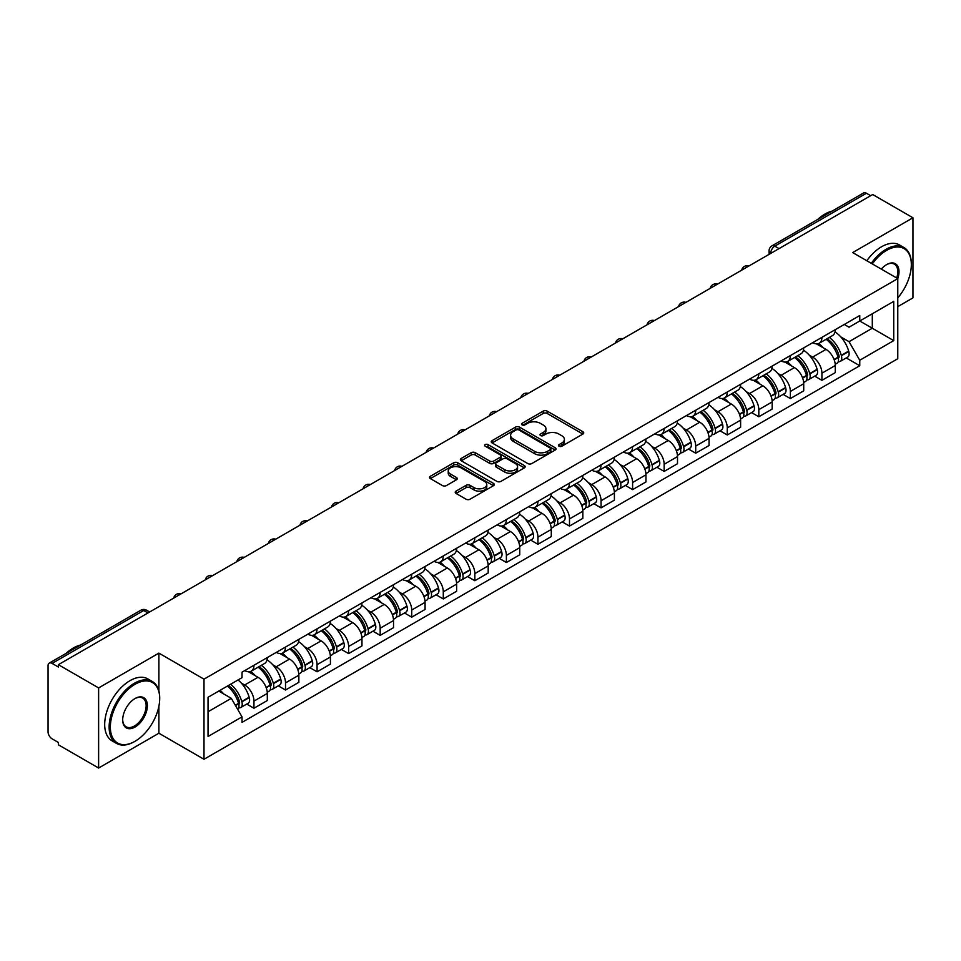 <?xml version="1.0" encoding="UTF-8"?>
<svg xmlns="http://www.w3.org/2000/svg" width="961" height="961" viewBox="0 0 961 961"><rect width="100%" height="100%" fill="white"/><g stroke="black" fill="none" stroke-linecap="round" stroke-linejoin="round"><path stroke-width="1.44" d="M559.038 446.228A1.97 1.129 0 0 0 561.813 446.228L582.907 434.048A2.811 1.622 0 0 0 583.735 432.894A2.811 1.622 0 0 0 582.907 431.753L547.169 411.116A2.811 1.622 0 0 0 543.205 411.116L522.111 423.296A1.97 1.129 0 0 0 521.535 424.101A1.97 1.129 0 0 0 522.111 424.906A1.97 1.129 0 0 0 524.886 424.906L527.613 423.333A8.985 5.189 0 0 1 540.322 423.333L543.301 425.05A8.985 5.189 0 0 1 545.932 428.714A8.985 5.189 0 0 1 543.301 432.39L540.575 433.964A1.97 1.129 0 0 0 539.998 434.768A1.97 1.129 0 0 0 540.575 435.561A1.97 1.129 0 0 0 543.349 435.561L546.088 433.988A8.985 5.189 0 0 1 558.785 433.988L561.765 435.705A8.985 5.189 0 0 1 564.395 439.381A8.985 5.189 0 0 1 561.765 443.045L559.038 444.619A1.97 1.129 0 0 0 558.461 445.423A1.97 1.129 0 0 0 559.038 446.228L559.038 444.619M456.043 491.131A2.811 1.622 0 0 0 455.226 492.272A2.811 1.622 0 0 0 456.043 493.425L466.073 499.215A2.811 1.622 0 0 0 470.037 499.215L493.474 485.689A2.811 1.622 0 0 0 494.29 484.536A2.811 1.622 0 0 0 493.474 483.395L457.736 462.758A2.811 1.622 0 0 0 453.76 462.758L430.336 476.284A2.811 1.622 0 0 0 429.507 477.437A2.811 1.622 0 0 0 430.336 478.578L442.444 485.569A2.811 1.622 0 0 0 446.421 485.569L456.439 479.779A2.811 1.622 0 0 0 457.268 478.638A2.811 1.622 0 0 0 456.439 477.485L450.433 474.025A7.508 4.337 0 0 1 448.234 470.95A7.508 4.337 0 0 1 452.871 466.95A7.508 4.337 0 0 1 461.052 467.887L484.584 481.473A7.508 4.337 0 0 1 486.783 484.536A7.508 4.337 0 0 1 482.146 488.548A7.508 4.337 0 0 1 473.965 487.599L470.037 485.341A2.811 1.622 0 0 0 466.073 485.341L456.043 491.131L456.043 493.425M203.996 679.163L158.889 653.12L98.623 687.92L58.369 664.688L872.696 194.53L912.95 217.775L852.671 252.575L897.778 278.618L203.996 679.163L203.996 759.274L897.778 358.729L897.778 278.618A17.454 10.078 -60 0 0 886.655 264.599L886.655 264.599A17.454 10.078 -60 0 0 881.297 269.104M527.817 463.562A2.811 1.622 0 0 0 531.793 463.562L555.218 450.036A2.811 1.622 0 0 0 556.035 448.895A2.811 1.622 0 0 0 555.218 447.742L519.481 427.116A2.811 1.622 0 0 0 515.504 427.116L492.08 440.643A2.811 1.622 0 0 0 491.251 441.784A2.811 1.622 0 0 0 492.08 442.925L527.817 463.562M486.014 446.649A1.97 1.129 0 0 1 488.008 446.925L488.008 444.595L524.346 465.568A2.811 1.622 0 0 1 525.162 466.71A2.811 1.622 0 0 1 524.346 467.863L500.909 481.389A2.811 1.622 0 0 1 496.945 481.389L461.208 460.751L461.208 458.457A2.811 1.622 0 0 0 460.379 459.61A2.811 1.622 0 0 0 461.208 460.751M461.208 458.457L471.238 452.667A2.811 1.622 0 0 1 475.202 452.667L489.702 461.04A2.811 1.622 0 0 0 493.666 461.04L500.321 457.196A2.811 1.622 0 0 0 501.137 456.055A2.811 1.622 0 0 0 500.321 454.913L485.233 446.192A1.97 1.129 0 0 1 484.656 445.399A1.97 1.129 0 0 1 485.87 444.342A1.97 1.129 0 0 1 488.008 444.595M98.623 687.92L98.623 768.031L58.369 744.799L58.369 742.457L52.098 738.841A5.718 3.303 -120 0 1 48.05 731.838L48.05 665.733A5.718 3.303 -120 0 1 49.239 663.114L140.859 610.211A5.718 3.303 60 0 1 143.718 610.499L52.098 663.402A5.718 3.303 -120 0 0 49.239 663.114M897.778 306.643L912.95 297.886L912.95 217.775M98.623 768.031L158.889 733.231L203.996 759.274M58.369 664.688L58.369 667.018L52.098 663.402M779.047 248.599L774.806 246.148A5.718 3.303 60 0 0 771.935 245.872L863.567 192.969A5.718 3.303 60 0 1 866.426 193.245L774.806 246.148A5.718 3.303 120 0 0 770.758 253.151L770.758 253.392M870.678 195.696L866.426 193.245M821.931 337.359A13.154 7.592 60 0 1 819.204 343.257L832.55 335.557A13.154 7.592 -120 0 0 835.277 329.647M809.258 355.15L812.622 357.096A13.154 7.592 60 0 1 821.931 373.204L835.277 365.492A13.154 7.592 -120 0 0 825.98 349.384L816.418 343.87M835.277 365.492L835.277 372.628L821.931 380.328L814.688 376.147M819.204 343.257A13.154 7.592 60 0 1 812.73 342.669M821.931 373.204L821.931 380.328M790.374 355.57A13.154 7.592 60 0 1 787.648 361.48L801.006 353.768A13.154 7.592 -120 0 0 803.72 347.87M783.131 394.37L790.374 398.551L803.72 390.839L803.72 383.715A13.154 7.592 -120 0 0 794.423 367.595L784.861 362.081M787.648 361.48A13.154 7.592 60 0 1 781.173 360.88M777.701 373.361L781.077 375.307A13.154 7.592 60 0 1 790.374 391.427L790.374 398.551M758.818 373.793A13.154 7.592 60 0 1 756.091 379.691L769.449 371.991A13.154 7.592 -120 0 0 772.176 366.081M751.586 412.581L758.818 416.762L772.176 409.062L772.176 401.938A13.154 7.592 -120 0 0 762.866 385.817L753.316 380.304M756.091 379.691A13.154 7.592 60 0 1 749.616 379.102M746.156 391.583L749.52 393.529A13.154 7.592 60 0 1 758.818 409.638L758.818 416.762M727.273 392.004A13.154 7.592 60 0 1 724.546 397.914L737.892 390.202A13.154 7.592 -120 0 0 740.619 384.304M720.029 430.804L727.273 434.985L740.619 427.273L740.619 420.149A13.154 7.592 -120 0 0 731.309 404.04L721.759 398.515M724.546 397.914A13.154 7.592 60 0 1 718.059 397.325M714.6 409.794L717.963 411.74A13.154 7.592 60 0 1 727.273 427.861L727.273 434.985M695.716 410.227A13.154 7.592 60 0 1 692.989 416.125L706.335 408.425A13.154 7.592 -120 0 0 709.062 402.515M688.472 449.015L695.716 453.196L709.062 445.496L709.062 438.372A13.154 7.592 -120 0 0 699.764 422.251L690.202 416.738M692.989 416.125A13.154 7.592 60 0 1 686.514 415.536M683.043 428.017L686.406 429.963A13.154 7.592 60 0 1 695.716 446.072L695.716 453.196M664.159 428.438A13.154 7.592 60 0 1 661.432 434.348L674.79 426.636A13.154 7.592 -120 0 0 677.505 420.738M656.916 467.238L664.159 471.419L677.505 463.707L677.505 456.583A13.154 7.592 -120 0 0 668.207 440.474L658.645 434.949M661.432 434.348A13.154 7.592 60 0 1 654.958 433.759M651.486 446.228L654.849 448.174A13.154 7.592 60 0 1 664.159 464.295L664.159 471.419M632.602 446.661A13.154 7.592 60 0 1 629.875 452.571L643.233 444.859A13.154 7.592 -120 0 0 645.96 438.949M625.371 485.449L632.602 489.63L645.96 481.929L645.96 474.806A13.154 7.592 -120 0 0 636.65 458.685L627.101 453.172M629.875 452.571A13.154 7.592 60 0 1 623.401 451.97M619.941 464.451L623.305 466.397A13.154 7.592 60 0 1 632.602 482.506L632.602 489.63M601.057 464.872A13.154 7.592 60 0 1 598.331 470.782L611.676 463.07A13.154 7.592 -120 0 0 614.403 457.172M593.814 503.672L601.057 507.852L614.403 500.14L614.403 493.017A13.154 7.592 -120 0 0 605.094 476.908L595.544 471.383M598.331 470.782A13.154 7.592 60 0 1 591.844 470.193M588.384 482.674L591.748 484.608A13.154 7.592 60 0 1 601.057 500.729L601.057 507.852M569.501 483.095A13.154 7.592 60 0 1 566.774 489.005L580.12 481.293A13.154 7.592 -120 0 0 582.846 475.383M562.257 521.895L569.501 526.063L582.846 518.363L582.846 511.24A13.154 7.592 -120 0 0 573.549 495.119L563.987 489.605M566.774 489.005A13.154 7.592 60 0 1 560.299 488.404M556.827 500.885L560.191 502.831A13.154 7.592 60 0 1 569.501 518.94L569.501 526.063M537.944 501.306A13.154 7.592 60 0 1 535.217 507.216L548.563 499.516A13.154 7.592 -120 0 0 551.29 493.606M530.7 540.106L537.944 544.286L551.29 536.574L551.29 529.451A13.154 7.592 -120 0 0 541.992 513.342L532.43 507.828M535.217 507.216A13.154 7.592 60 0 1 528.742 506.627M525.271 519.108L528.634 521.042A13.154 7.592 60 0 1 537.944 537.163L537.944 544.286M506.387 519.529A13.154 7.592 60 0 1 503.66 525.439L517.018 517.727A13.154 7.592 -120 0 0 519.745 511.817M499.155 558.329L506.387 562.509L519.745 554.797L519.745 547.674A13.154 7.592 -120 0 0 510.435 531.553L500.885 526.039M503.66 525.439A13.154 7.592 60 0 1 497.185 524.838M493.726 537.319L497.089 539.265A13.154 7.592 60 0 1 506.387 555.386L506.387 562.509M474.83 537.752A13.154 7.592 60 0 1 472.115 543.65L485.461 535.95A13.154 7.592 -120 0 0 488.188 530.04M467.599 576.54L474.842 580.72L488.188 573.008L488.188 565.885A13.154 7.592 -120 0 0 478.878 549.776L469.328 544.262M472.115 543.65A13.154 7.592 60 0 1 465.629 543.061M462.169 555.542L465.532 557.476A13.154 7.592 60 0 1 474.842 573.597L474.842 580.72M443.285 555.963A13.154 7.592 60 0 1 440.558 561.873L453.904 554.161A13.154 7.592 -120 0 0 456.631 548.25M436.042 594.763L443.285 598.943L456.631 591.231L456.631 584.108A13.154 7.592 -120 0 0 447.333 567.987L437.772 562.473M440.558 561.873A13.154 7.592 60 0 1 434.084 561.272M430.612 573.753L433.976 575.699A13.154 7.592 60 0 1 443.285 591.82L443.285 598.943M411.728 574.185A13.154 7.592 60 0 1 409.002 580.084L422.347 572.384A13.154 7.592 -120 0 0 425.074 566.473M404.485 612.974L411.728 617.154L425.074 609.454L425.074 602.331A13.154 7.592 -120 0 0 415.777 586.21L406.215 580.696M409.002 580.084A13.154 7.592 60 0 1 402.527 579.495M399.055 591.976L402.419 593.922A13.154 7.592 60 0 1 411.728 610.031L411.728 617.154M380.172 592.396A13.154 7.592 60 0 1 377.445 598.307L390.803 590.595A13.154 7.592 -120 0 0 393.529 584.696M372.94 631.197L380.172 635.377L393.529 627.665L393.529 620.542A13.154 7.592 -120 0 0 384.22 604.433L374.67 598.907M377.445 598.307A13.154 7.592 60 0 1 370.97 597.706M367.51 610.187L370.874 612.133A13.154 7.592 60 0 1 380.172 628.254L380.172 635.377M348.615 610.619A13.154 7.592 60 0 1 345.9 616.518L359.246 608.818A13.154 7.592 -120 0 0 361.973 602.907M341.383 649.408L348.627 653.588L361.973 645.888L361.973 638.765A13.154 7.592 -120 0 0 352.663 622.644L343.113 617.13M345.9 616.518A13.154 7.592 60 0 1 339.413 615.929M335.954 628.41L339.317 630.356A13.154 7.592 60 0 1 348.627 646.465L348.627 653.588M317.07 628.83A13.154 7.592 60 0 1 314.343 634.74L327.689 627.028A13.154 7.592 -120 0 0 330.416 621.13M309.826 667.631L317.07 671.811L330.416 664.099L330.416 656.976A13.154 7.592 -120 0 0 321.118 640.867L311.556 635.341M314.343 634.74A13.154 7.592 60 0 1 307.868 634.152M304.397 646.621L307.76 648.567A13.154 7.592 60 0 1 317.07 664.688L317.07 671.811M285.513 647.053A13.154 7.592 60 0 1 282.786 652.963L296.132 645.251A13.154 7.592 -120 0 0 298.859 639.341M278.27 685.842L285.513 690.022L298.859 682.322L298.859 675.199A13.154 7.592 -120 0 0 289.561 659.078L279.999 653.564M282.786 652.963A13.154 7.592 60 0 1 276.312 652.363M272.84 664.844L276.203 666.79A13.154 7.592 60 0 1 285.513 682.899L285.513 690.022M253.956 665.264A13.154 7.592 60 0 1 251.229 671.174L264.587 663.462A13.154 7.592 -120 0 0 267.314 657.564M246.725 704.065L253.956 708.245L267.314 700.533L267.314 693.41A13.154 7.592 -120 0 0 258.004 677.301L248.455 671.775M251.229 671.174A13.154 7.592 60 0 1 244.755 670.586M241.283 683.067L244.659 685.001A13.154 7.592 60 0 1 253.956 701.122L253.956 708.245M844.275 324.446L849.031 327.196L893.73 301.382L872.3 313.766L872.3 328.242L849.031 341.672L840.815 336.927M208.044 711.753L231.301 698.323L242.028 716.882L208.044 736.498L208.044 697.266L242.028 677.649L242.028 672.159L859.759 315.52L859.759 321.01L893.73 340.626L859.759 360.243L849.031 341.672M893.73 301.382L893.73 340.626M242.028 716.882L242.028 722.372L859.759 365.733L859.759 360.243M158.889 653.12L158.889 690.995M158.889 706.251L158.889 733.231M231.301 698.323L218.76 691.079M846.245 357.936L859.759 365.733M559.819 446.505L561.765 445.375A8.985 5.189 0 0 0 564.395 441.712L564.395 439.381M545.932 428.714L545.932 431.057A8.985 5.189 0 0 1 543.301 434.72L541.355 435.838M582.871 434.072L547.169 413.458A2.811 1.622 0 0 0 543.205 413.458L522.892 425.182M555.182 450.06L519.481 429.447A2.811 1.622 0 0 0 515.504 429.447L492.116 442.949M550.257 449.688A1.97 1.129 0 0 0 550.833 448.895A1.97 1.129 0 0 0 550.257 448.09L518.88 429.975A1.97 1.129 0 0 0 516.105 429.975L513.222 431.633A8.985 5.189 0 0 0 510.591 435.309A8.985 5.189 0 0 0 513.222 438.973L534.664 451.358A8.985 5.189 0 0 0 547.374 451.358L550.257 449.688L550.257 452.03A1.97 1.129 0 0 0 550.833 451.226L550.833 448.895M510.591 435.309L510.591 437.639A8.985 5.189 0 0 0 513.222 441.315L513.222 438.973M550.257 452.03L547.374 453.688A8.985 5.189 0 0 1 534.664 453.688L513.222 441.315M461.244 460.775L471.238 455.009L471.238 452.667M501.137 456.055L501.137 458.385A2.811 1.622 0 0 1 500.321 459.538L493.666 463.382A2.811 1.622 0 0 1 489.702 463.382L475.202 455.009A2.811 1.622 0 0 0 471.238 455.009M488.008 446.925L524.31 467.887M504.741 469.725A7.508 4.337 0 0 0 512.922 470.662A7.508 4.337 0 0 0 517.559 466.662A7.508 4.337 0 0 0 515.36 463.586L507.072 458.805A2.811 1.622 0 0 0 503.096 458.805L496.453 462.649A2.811 1.622 0 0 0 495.624 463.791A2.811 1.622 0 0 0 496.453 464.944L504.741 469.725L504.741 472.055A7.508 4.337 0 0 0 512.922 473.004A7.508 4.337 0 0 0 517.559 468.992L517.559 466.662M495.624 463.791L495.624 466.133A2.811 1.622 0 0 0 496.453 467.274L496.453 464.944M504.741 472.055L496.453 467.274M486.783 484.536L486.783 486.879A7.508 4.337 0 0 1 482.146 490.879A7.508 4.337 0 0 1 473.965 489.942L470.037 487.671A2.811 1.622 0 0 0 466.073 487.671L456.079 493.449M448.234 470.95L448.234 473.292A7.508 4.337 0 0 0 450.433 476.356L450.433 474.025M456.439 477.485L456.439 479.779L450.433 476.356M493.437 485.701L457.736 465.1A2.811 1.622 0 0 0 453.76 465.1L430.372 478.602L430.336 476.284M826.892 338.825A18.019 10.403 60 0 1 826.989 338.873A18.019 10.403 60 0 1 838.845 355.041L838.953 355.414A3.508 2.018 60 0 1 838.4 358.165A3.508 2.018 60 0 1 838.316 358.213M826.112 339.281A21.743 12.553 60 0 1 838.052 357.216L838.16 357.588A7.22 4.168 60 0 1 837.019 363.258L835.229 364.291M838.256 361.66A7.22 4.168 -120 0 0 840.25 361.384A7.22 4.168 -120 0 0 841.392 355.714L841.295 355.342A21.743 12.553 -120 0 0 829.343 337.407M835.001 331.953A21.743 12.553 60 0 1 848.671 351.077L848.779 351.45A7.22 4.168 60 0 1 847.638 357.132L840.25 361.384M818.688 343.509A21.743 12.553 60 0 1 823.229 347.798M833.8 347.834L836.575 349.432M795.336 357.036A18.019 10.403 60 0 1 795.432 357.096A18.019 10.403 60 0 1 807.288 373.264L807.396 373.637A3.508 2.018 60 0 1 806.844 376.388A3.508 2.018 60 0 1 806.76 376.424M794.555 357.492A21.743 12.553 60 0 1 806.495 375.427L806.603 375.799A7.22 4.168 60 0 1 805.462 381.481L803.672 382.514M806.699 379.883A7.22 4.168 -120 0 0 808.706 379.607A7.22 4.168 -120 0 0 809.847 373.937L809.739 373.565A21.743 12.553 -120 0 0 797.786 355.63M803.456 350.176A21.743 12.553 60 0 1 817.114 369.3L817.222 369.673A7.22 4.168 60 0 1 816.081 375.343L808.706 379.607M787.143 361.732A21.743 12.553 60 0 1 791.684 366.021M802.243 366.045L805.018 367.643M763.791 375.258A18.019 10.403 60 0 1 763.875 375.307A18.019 10.403 60 0 1 775.731 391.475L775.839 391.848A3.508 2.018 60 0 1 775.287 394.599A3.508 2.018 60 0 1 775.215 394.647M762.998 375.715A21.743 12.553 60 0 1 774.95 393.65L775.059 394.022A7.22 4.168 60 0 1 773.917 399.692L772.115 400.725M775.143 398.094A7.22 4.168 -120 0 0 777.149 397.83A7.22 4.168 -120 0 0 778.29 392.148L778.182 391.776A21.743 12.553 -120 0 0 766.241 373.841M771.899 368.387A21.743 12.553 60 0 1 785.569 387.511L785.678 387.896A7.22 4.168 60 0 1 784.536 393.566L777.149 397.83M755.586 379.943A21.743 12.553 60 0 1 760.127 384.232M770.698 384.268L773.461 385.866M732.234 393.469A18.019 10.403 60 0 1 732.33 393.529A18.019 10.403 60 0 1 744.186 409.698L744.282 410.071A3.508 2.018 60 0 1 743.73 412.822A3.508 2.018 60 0 1 743.658 412.858M731.441 393.926A21.743 12.553 60 0 1 743.394 411.861L743.502 412.233A7.22 4.168 60 0 1 742.36 417.915L740.559 418.948M743.598 416.317A7.22 4.168 -120 0 0 745.592 416.041A7.22 4.168 -120 0 0 746.733 410.371L746.625 409.999A21.743 12.553 -120 0 0 734.684 392.064M740.342 386.61A21.743 12.553 60 0 1 754.013 405.734L754.121 406.107A7.22 4.168 60 0 1 752.98 411.776L745.592 416.041M724.029 398.166A21.743 12.553 60 0 1 728.57 402.455M739.141 402.479L741.916 404.076M700.677 411.692A18.019 10.403 60 0 1 700.773 411.74A18.019 10.403 60 0 1 712.63 427.909L712.738 428.282A3.508 2.018 60 0 1 712.185 431.045A3.508 2.018 60 0 1 712.101 431.081M699.896 412.149A21.743 12.553 60 0 1 711.837 430.084L711.945 430.456A7.22 4.168 60 0 1 710.804 436.126L709.014 437.159M712.041 434.528A7.22 4.168 -120 0 0 714.035 434.264A7.22 4.168 -120 0 0 715.176 428.582L715.08 428.21A21.743 12.553 -120 0 0 703.128 410.275M708.786 404.821A21.743 12.553 60 0 1 722.456 423.957L722.564 424.33A7.22 4.168 60 0 1 721.423 429.999L714.035 434.264M692.473 416.389A21.743 12.553 60 0 1 697.013 420.666M707.584 420.702L710.359 422.299M669.12 429.903A18.019 10.403 60 0 1 669.216 429.963A18.019 10.403 60 0 1 681.073 446.132L681.181 446.505A3.508 2.018 60 0 1 680.628 449.255A3.508 2.018 60 0 1 680.544 449.304M668.339 430.36A21.743 12.553 60 0 1 680.28 448.294L680.388 448.679A7.22 4.168 60 0 1 679.247 454.349L677.457 455.382M680.484 452.751A7.22 4.168 -120 0 0 682.49 452.475A7.22 4.168 -120 0 0 683.631 446.805L683.523 446.433A21.743 12.553 -120 0 0 671.571 428.498M677.241 423.044A21.743 12.553 60 0 1 690.899 442.168L691.007 442.54A7.22 4.168 60 0 1 689.866 448.21L682.49 452.475M660.928 434.6A21.743 12.553 60 0 1 665.468 438.889M676.027 438.913L678.802 440.522M897.778 297.862A34.896 20.145 120 0 0 911.328 264.599A34.896 20.145 120 0 0 886.655 250.353A34.896 20.145 120 0 0 872.324 263.915M871.291 263.314A35.761 20.649 -60 0 1 886.054 249.307A35.761 20.649 -60 0 1 903.929 247.53A35.761 20.649 -60 0 1 911.328 263.903A35.761 20.649 -60 0 1 911.328 264.251M896.709 277.993A16.589 9.574 120 0 0 894.343 264.131A16.589 9.574 120 0 0 886.342 264.78M817.739 219.42A35.761 20.649 -60 0 1 824.958 214.039A35.761 20.649 -60 0 1 832.19 211.084M866.834 260.743A35.761 20.649 -60 0 1 881.597 246.737A35.761 20.649 -60 0 1 899.472 244.959L903.929 247.53M134.42 741.64L135.02 741.291A34.896 20.145 120 0 0 159.706 698.551A34.896 20.145 120 0 0 135.02 684.304A34.896 20.145 120 0 0 110.347 727.045A34.896 20.145 120 0 0 135.02 741.291L134.42 741.64A35.761 20.649 -60 0 1 116.545 743.418A35.761 20.649 -60 0 1 111.056 714.756A35.761 20.649 -60 0 1 134.42 683.247A35.761 20.649 -60 0 1 152.294 681.481A35.761 20.649 -60 0 1 159.706 697.854A35.761 20.649 -60 0 1 159.706 698.203M135.02 698.551L135.02 698.551A17.454 10.078 -60 0 1 147.369 705.674A17.454 10.078 -60 0 1 135.02 727.045A17.454 10.078 -60 0 1 122.684 719.921A17.454 10.078 -60 0 1 135.02 698.551L135.02 698.551M122.696 719.561A16.589 9.574 120 0 0 126.119 726.816A16.589 9.574 120 0 0 134.42 725.999A16.589 9.574 120 0 0 145.255 711.368A16.589 9.574 120 0 0 142.708 698.082A16.589 9.574 120 0 0 134.72 698.731M66.105 653.372A35.761 20.649 -60 0 1 73.336 647.99A35.761 20.649 -60 0 1 80.556 645.035M116.545 743.418L112.089 740.847A35.761 20.649 -60 0 1 106.611 712.197A35.761 20.649 -60 0 1 129.963 680.688A35.761 20.649 -60 0 1 147.85 678.91L152.294 681.481M637.575 448.126A18.019 10.403 60 0 1 637.66 448.174A18.019 10.403 60 0 1 649.516 464.343L649.624 464.728A3.508 2.018 60 0 1 649.071 467.478A3.508 2.018 60 0 1 648.999 467.514M636.783 448.583A21.743 12.553 60 0 1 648.735 466.517L648.831 466.89A7.22 4.168 60 0 1 647.702 472.56L645.9 473.605M648.927 470.962A7.22 4.168 -120 0 0 650.933 470.698A7.22 4.168 -120 0 0 652.075 465.028L651.966 464.643A21.743 12.553 -120 0 0 640.014 446.709M645.684 441.267A21.743 12.553 60 0 1 659.354 460.391L659.45 460.763A7.22 4.168 60 0 1 658.321 466.433L650.933 470.698M629.371 452.823A21.743 12.553 60 0 1 633.912 457.1M644.483 457.136L647.246 458.733M606.019 466.337A18.019 10.403 60 0 1 606.115 466.397A18.019 10.403 60 0 1 617.971 482.566L618.067 482.939A3.508 2.018 60 0 1 617.515 485.689A3.508 2.018 60 0 1 617.442 485.737M605.226 466.794A21.743 12.553 60 0 1 617.178 484.74L617.286 485.113A7.22 4.168 60 0 1 616.145 490.783L614.343 491.816M617.382 489.185A7.22 4.168 -120 0 0 619.377 488.909A7.22 4.168 -120 0 0 620.518 483.239L620.41 482.866A21.743 12.553 -120 0 0 608.469 464.932M614.127 459.478A21.743 12.553 60 0 1 627.797 478.602L627.905 478.974A7.22 4.168 60 0 1 626.764 484.644L619.377 488.909M597.814 471.034A21.743 12.553 60 0 1 602.355 475.323M612.926 475.347L615.701 476.956M574.462 484.56A18.019 10.403 60 0 1 574.558 484.608A18.019 10.403 60 0 1 586.414 500.789L586.522 501.161A3.508 2.018 60 0 1 585.97 503.912A3.508 2.018 60 0 1 585.886 503.948M573.681 485.017A21.743 12.553 60 0 1 585.621 502.951L585.73 503.324A7.22 4.168 60 0 1 584.588 508.994L582.786 510.039M585.826 507.396A7.22 4.168 -120 0 0 587.82 507.132A7.22 4.168 -120 0 0 588.961 501.462L588.865 501.089A21.743 12.553 -120 0 0 576.912 483.143M582.57 477.701A21.743 12.553 60 0 1 596.24 496.825L596.349 497.197A7.22 4.168 60 0 1 595.207 502.867L587.82 507.132M566.257 489.257A21.743 12.553 60 0 1 570.798 493.534M581.369 493.57L584.144 495.167M542.905 502.783A18.019 10.403 60 0 1 543.001 502.831A18.019 10.403 60 0 1 554.857 519L554.965 519.372A3.508 2.018 60 0 1 554.413 522.123A3.508 2.018 60 0 1 554.329 522.171M542.124 503.228A21.743 12.553 60 0 1 554.065 521.174L554.173 521.547A7.22 4.168 60 0 1 553.031 527.217L551.242 528.25M554.269 525.619A7.22 4.168 -120 0 0 556.275 525.343A7.22 4.168 -120 0 0 557.416 519.673L557.308 519.3A21.743 12.553 -120 0 0 545.355 501.366M551.025 495.912A21.743 12.553 60 0 1 564.684 515.036L564.792 515.408A7.22 4.168 60 0 1 563.651 521.078L556.275 525.343M534.712 507.468A21.743 12.553 60 0 1 539.241 511.757M549.812 511.781L552.587 513.39M511.36 520.994A18.019 10.403 60 0 1 511.444 521.042A18.019 10.403 60 0 1 523.301 537.223L523.409 537.595A3.508 2.018 60 0 1 522.856 540.346A3.508 2.018 60 0 1 522.784 540.382M510.567 521.451A21.743 12.553 60 0 1 522.52 539.385L522.616 539.758A7.22 4.168 60 0 1 521.475 545.428L519.685 546.473M522.712 543.83A7.22 4.168 -120 0 0 524.718 543.566A7.22 4.168 -120 0 0 525.859 537.896L525.751 537.523A21.743 12.553 -120 0 0 513.799 519.577M519.469 514.135A21.743 12.553 60 0 1 533.139 533.259L533.235 533.631A7.22 4.168 60 0 1 532.094 539.301L524.718 543.566M503.156 525.691A21.743 12.553 60 0 1 507.696 529.979M518.267 530.004L521.03 531.601M479.803 539.217A18.019 10.403 60 0 1 479.887 539.265A18.019 10.403 60 0 1 491.756 555.434L491.852 555.806A3.508 2.018 60 0 1 491.299 558.557A3.508 2.018 60 0 1 491.227 558.605M479.01 539.674A21.743 12.553 60 0 1 490.963 557.608L491.071 557.981A7.22 4.168 60 0 1 489.93 563.651L488.128 564.684M491.167 562.053A7.22 4.168 -120 0 0 493.161 561.777A7.22 4.168 -120 0 0 494.302 556.107L494.194 555.734A21.743 12.553 -120 0 0 482.254 537.8M487.912 532.346A21.743 12.553 60 0 1 501.582 551.47L501.69 551.842A7.22 4.168 60 0 1 500.549 557.524L493.161 561.777M471.599 543.902A21.743 12.553 60 0 1 476.139 548.19M486.71 548.226L489.485 549.824M448.246 557.428A18.019 10.403 60 0 1 448.343 557.488A18.019 10.403 60 0 1 460.199 573.657L460.307 574.029A3.508 2.018 60 0 1 459.754 576.78A3.508 2.018 60 0 1 459.67 576.816M447.466 557.885A21.743 12.553 60 0 1 459.406 575.819L459.514 576.192A7.22 4.168 60 0 1 458.373 581.861L456.571 582.907M459.61 580.276A7.22 4.168 -120 0 0 461.604 580A7.22 4.168 -120 0 0 462.746 574.33L462.649 573.957A21.743 12.553 -120 0 0 450.697 556.023M456.355 550.569A21.743 12.553 60 0 1 470.025 569.693L470.133 570.065A7.22 4.168 60 0 1 468.992 575.735L461.604 580M440.042 562.125A21.743 12.553 60 0 1 444.583 566.413M455.154 566.437L457.929 568.035M416.69 575.651A18.019 10.403 60 0 1 416.786 575.699A18.019 10.403 60 0 1 428.642 591.868L428.75 592.24A3.508 2.018 60 0 1 428.198 594.991A3.508 2.018 60 0 1 428.113 595.039M415.909 576.107A21.743 12.553 60 0 1 427.849 594.042L427.957 594.415A7.22 4.168 60 0 1 426.816 600.084L425.026 601.118M428.053 598.487A7.22 4.168 -120 0 0 430.06 598.21A7.22 4.168 -120 0 0 431.201 592.541L431.093 592.168A21.743 12.553 -120 0 0 419.14 574.234M424.81 568.78A21.743 12.553 60 0 1 438.468 587.904L438.576 588.288A7.22 4.168 60 0 1 437.435 593.958L430.06 598.21M408.497 580.336A21.743 12.553 60 0 1 413.026 584.624M423.597 584.66L426.372 586.258M385.145 593.862A18.019 10.403 60 0 1 385.229 593.922A18.019 10.403 60 0 1 397.085 610.091L397.193 610.463A3.508 2.018 60 0 1 396.641 613.214A3.508 2.018 60 0 1 396.569 613.25M384.352 594.318A21.743 12.553 60 0 1 396.304 612.253L396.4 612.625A7.22 4.168 60 0 1 395.259 618.307L393.469 619.34M396.497 616.71A7.22 4.168 -120 0 0 398.503 616.433A7.22 4.168 -120 0 0 399.644 610.764L399.536 610.391A21.743 12.553 -120 0 0 387.583 592.457M393.253 587.003A21.743 12.553 60 0 1 406.923 606.127L407.02 606.499A7.22 4.168 60 0 1 405.878 612.169L398.503 616.433M376.94 598.559A21.743 12.553 60 0 1 381.481 602.847M392.052 602.871L394.815 604.469M353.588 612.085A18.019 10.403 60 0 1 353.672 612.133A18.019 10.403 60 0 1 365.54 628.302L365.636 628.674A3.508 2.018 60 0 1 365.084 631.425A3.508 2.018 60 0 1 365.012 631.473M352.795 612.541A21.743 12.553 60 0 1 364.748 630.476L364.856 630.848A7.22 4.168 60 0 1 363.714 636.518L361.913 637.551M364.952 634.921A7.22 4.168 -120 0 0 366.946 634.656A7.22 4.168 -120 0 0 368.087 628.975L367.979 628.602A21.743 12.553 -120 0 0 356.038 610.667M361.696 605.214A21.743 12.553 60 0 1 375.367 624.35L375.475 624.722A7.22 4.168 60 0 1 374.334 630.392L366.946 634.656M345.383 616.77A21.743 12.553 60 0 1 349.924 621.058M360.495 621.094L363.27 622.692M322.031 630.296A18.019 10.403 60 0 1 322.127 630.356A18.019 10.403 60 0 1 333.984 646.525L334.092 646.897A3.508 2.018 60 0 1 333.539 649.648A3.508 2.018 60 0 1 333.455 649.684M321.25 630.752A21.743 12.553 60 0 1 333.191 648.687L333.299 649.071A7.22 4.168 60 0 1 332.158 654.741L330.356 655.774M333.395 653.144A7.22 4.168 -120 0 0 335.389 652.867A7.22 4.168 -120 0 0 336.53 647.197L336.434 646.825A21.743 12.553 -120 0 0 324.482 628.89M330.14 623.437A21.743 12.553 60 0 1 343.81 642.561L343.918 642.933A7.22 4.168 60 0 1 342.777 648.603L335.389 652.867M313.827 634.993A21.743 12.553 60 0 1 318.367 639.281M328.938 639.305L331.713 640.915M290.474 648.519A18.019 10.403 60 0 1 290.57 648.567A18.019 10.403 60 0 1 302.427 664.736L302.535 665.12A3.508 2.018 60 0 1 301.982 667.871A3.508 2.018 60 0 1 301.898 667.907M289.693 648.975A21.743 12.553 60 0 1 301.634 666.91L301.742 667.282A7.22 4.168 60 0 1 300.601 672.952L298.811 673.997M301.838 671.355A7.22 4.168 -120 0 0 303.844 671.09A7.22 4.168 -120 0 0 304.985 665.42L304.877 665.036A21.743 12.553 -120 0 0 292.925 647.101M298.595 641.66A21.743 12.553 60 0 1 312.253 660.784L312.361 661.156A7.22 4.168 60 0 1 311.22 666.826L303.844 671.09M282.282 653.216A21.743 12.553 60 0 1 286.81 657.492M297.381 657.528L300.156 659.126M258.929 666.73A18.019 10.403 60 0 1 259.014 666.79A18.019 10.403 60 0 1 270.87 682.959L270.978 683.331A3.508 2.018 60 0 1 270.425 686.082A3.508 2.018 60 0 1 270.341 686.13M258.137 667.186A21.743 12.553 60 0 1 270.089 685.133L270.185 685.505A7.22 4.168 60 0 1 269.044 691.175L267.254 692.208M270.281 689.578A7.22 4.168 -120 0 0 272.287 689.301A7.22 4.168 -120 0 0 273.429 683.631L273.32 683.259A21.743 12.553 -120 0 0 261.368 665.324M267.038 659.871A21.743 12.553 60 0 1 280.708 678.995L280.804 679.367A7.22 4.168 60 0 1 279.663 685.037L272.287 689.301M250.725 671.427A21.743 12.553 60 0 1 255.266 675.715M265.837 675.739L268.599 677.349M228.346 685.541A18.019 10.403 60 0 1 239.325 701.182L239.421 701.554A3.508 2.018 60 0 1 238.869 704.305A3.508 2.018 60 0 1 238.796 704.341M227.433 686.07A21.743 12.553 60 0 1 238.532 703.344L238.64 703.716A7.22 4.168 60 0 1 237.643 709.302M238.736 707.789A7.22 4.168 -120 0 0 240.731 707.524A7.22 4.168 -120 0 0 241.872 701.854L241.764 701.482A21.743 12.553 -120 0 0 230.664 684.208M238.052 679.944A21.743 12.553 60 0 1 249.151 697.218L249.259 697.59A7.22 4.168 60 0 1 248.118 703.26L240.731 707.524M220.045 690.334A21.743 12.553 60 0 1 223.709 693.926M234.28 693.962L237.055 695.56M770.962 253.272L770.758 253.151A5.718 3.303 0 0 1 769.076 250.821L769.076 254.353M285.513 682.899L298.859 675.199M317.07 664.688L330.416 656.976M348.627 646.465L361.973 638.765M380.172 628.254L393.529 620.542M411.728 610.031L425.074 602.331M443.285 591.82L456.631 584.108M474.842 573.597L488.188 565.885M506.387 555.386L519.745 547.674M537.944 537.163L551.29 529.451M569.501 518.94L582.846 511.24M601.057 500.729L614.403 493.017M632.602 482.506L645.96 474.806M664.159 464.295L677.505 456.583M695.716 446.072L709.062 438.372M727.273 427.861L740.619 420.149M758.818 409.638L772.176 401.938M790.374 391.427L803.72 383.715M253.956 701.122L267.314 693.41M244.659 685.001L258.004 677.301M276.203 666.79L289.561 659.078M307.76 648.567L321.118 640.867M339.317 630.356L352.663 622.644M370.874 612.133L384.22 604.433M402.419 593.922L415.777 586.21M433.976 575.699L447.333 567.987M465.532 557.476L478.878 549.776M497.089 539.265L510.435 531.553M528.634 521.042L541.992 513.342M560.191 502.831L573.549 495.119M591.748 484.608L605.094 476.908M623.305 466.397L636.65 458.685M654.849 448.174L668.207 440.474M686.406 429.963L699.764 422.251M717.963 411.74L731.309 404.04M749.52 393.529L762.866 385.817M781.077 375.307L794.423 367.595M812.622 357.096L825.98 349.384M748.559 266.209A5.718 3.303 120 0 0 746.024 267.663M717.002 284.42A5.718 3.303 120 0 0 714.479 285.885M685.445 302.643A5.718 3.303 120 0 0 682.923 304.096M653.888 320.854A5.718 3.303 120 0 0 651.366 322.319M622.344 339.077A5.718 3.303 120 0 0 619.809 340.53M590.787 357.3A5.718 3.303 120 0 0 588.264 358.753M559.23 375.511A5.718 3.303 120 0 0 556.707 376.964M527.673 393.734A5.718 3.303 120 0 0 525.15 395.187M496.128 411.945A5.718 3.303 120 0 0 493.594 413.41M464.571 430.168A5.718 3.303 120 0 0 462.049 431.621M433.015 448.379A5.718 3.303 120 0 0 430.492 449.844M401.458 466.602A5.718 3.303 120 0 0 398.935 468.055M369.913 484.812A5.718 3.303 120 0 0 367.378 486.278M338.356 503.035A5.718 3.303 120 0 0 335.833 504.489M306.799 521.246A5.718 3.303 120 0 0 304.277 522.712M275.242 539.469A5.718 3.303 120 0 0 272.72 540.923M243.698 557.692A5.718 3.303 120 0 0 241.163 559.146M212.141 575.903A5.718 3.303 120 0 0 209.618 577.357M180.584 594.126A5.718 3.303 120 0 0 178.061 595.58M147.97 612.95L143.718 610.499A5.718 3.303 120 0 1 146.589 610.211A5.718 5.718 0 0 0 140.859 610.211M561.765 445.375L561.765 443.045M540.575 435.561L540.575 433.964M543.301 434.72L543.301 432.39M522.111 424.906L522.111 423.296M543.205 413.458L543.205 411.116M547.169 413.458L547.169 411.116M582.907 434.048L582.907 431.753M492.08 442.925L492.08 440.643M515.504 429.447L515.504 427.116M519.481 429.447L519.481 427.116M555.218 450.036L555.218 447.742M534.664 453.688L534.664 451.358M547.374 453.688L547.374 451.358M475.202 455.009L475.202 452.667M489.702 463.382L489.702 461.04M493.666 463.382L493.666 461.04M500.321 459.538L500.321 457.196M524.346 467.863L524.346 465.568M466.073 487.671L466.073 485.341M470.037 487.671L470.037 485.341M473.965 489.942L473.965 487.599M453.76 465.1L453.76 462.758M457.736 465.1L457.736 462.758M493.474 485.689L493.474 483.395M834.208 359.87L838.16 357.588M841.392 355.714L848.779 351.45M841.295 355.342L848.671 351.077M834.076 359.51L839.121 356.567M802.651 378.081L806.603 375.799M809.847 373.937L817.222 369.673M809.739 373.565L817.114 369.3M806.495 375.403L807.564 374.778M802.519 377.733L806.495 375.427M771.094 396.304L775.059 394.022M778.29 392.148L785.678 387.896M778.182 391.776L785.569 387.511M770.962 395.944L776.02 393.001M739.55 414.527L743.502 412.233M746.733 410.371L754.121 406.107M746.625 409.999L754.013 405.734M739.405 414.167L744.463 411.212M707.993 432.738L711.945 430.456M715.176 428.582L722.564 424.33M715.08 428.21L722.456 423.957M711.825 430.06L712.906 429.435M707.861 432.378L711.837 430.084M676.436 450.961L680.388 448.679M683.631 446.805L691.007 442.54M683.523 446.433L690.899 442.168M680.28 448.27L681.349 447.658M676.304 450.601L680.28 448.294M644.879 469.172L648.831 466.89M652.075 465.028L659.45 460.763M651.966 464.643L659.354 460.391M644.747 468.812L649.804 465.869M613.334 487.395L617.286 485.113M620.518 483.239L627.905 478.974M620.41 482.866L627.797 478.602M617.166 484.704L618.247 484.092M613.19 487.035L617.178 484.74M581.777 505.606L585.73 503.324M588.961 501.462L596.349 497.197M588.865 501.089L596.24 496.825M585.609 502.927L586.69 502.303M581.645 505.246L585.621 502.951M550.221 523.829L554.173 521.547M557.416 519.673L564.792 515.408M557.308 519.3L564.684 515.036M550.088 523.469L555.134 520.526M518.664 542.04L522.616 539.758M525.859 537.896L533.235 533.631M525.751 537.523L533.139 533.259M522.508 539.361L523.589 538.737M518.532 541.692L522.52 539.385M487.119 560.263L491.071 557.981M494.302 556.107L501.69 551.842M494.194 555.734L501.582 551.47M490.951 557.572L492.032 556.96M486.975 559.903L490.963 557.608M455.562 578.474L459.514 576.192M462.746 574.33L470.133 570.065M462.649 573.957L470.025 569.693M455.43 578.126L460.475 575.171M424.005 596.697L427.957 594.415M431.201 592.541L438.576 588.288M431.093 592.168L438.468 587.904M423.873 596.337L428.918 593.393M392.448 614.92L396.4 612.625M399.644 610.764L407.02 606.499M399.536 610.391L406.923 606.127M396.292 612.229L397.373 611.604M392.316 614.559L396.304 612.253M360.904 633.131L364.856 630.848M368.087 628.975L375.475 624.722M367.979 628.602L375.367 624.35M360.759 632.77L365.817 629.827M329.347 651.354L333.299 649.071M336.53 647.197L343.918 642.933M336.434 646.825L343.81 642.561M329.215 650.993L334.26 648.038M297.79 669.565L301.742 667.282M304.985 665.42L312.361 661.156M304.877 665.036L312.253 660.784M301.634 666.886L302.703 666.261M297.658 669.204L301.634 666.91M266.233 687.788L270.185 685.505M273.429 683.631L280.804 679.367M273.32 683.259L280.708 678.995M270.077 685.097L271.146 684.484M266.101 687.427L270.089 685.133M235.481 705.542L238.64 703.716M241.872 701.854L249.259 697.59M241.764 701.482L249.151 697.218M235.289 705.218L239.601 702.695M749.039 265.921A5.718 5.718 0 0 0 741.7 270.161M717.483 284.144A5.718 5.718 0 0 0 710.143 288.384M685.938 302.367A5.718 5.718 0 0 0 678.598 306.595M654.381 320.578A5.718 5.718 0 0 0 647.041 324.818M622.824 338.801A5.718 5.718 0 0 0 615.484 343.029M591.267 357.011A5.718 5.718 0 0 0 583.928 361.252M559.722 375.234A5.718 5.718 0 0 0 552.383 379.475M528.166 393.445A5.718 5.718 0 0 0 520.826 397.686M496.609 411.668A5.718 5.718 0 0 0 489.269 415.909M465.052 429.879A5.718 5.718 0 0 0 457.712 434.12M433.507 448.102A5.718 5.718 0 0 0 426.167 452.343M401.95 466.313A5.718 5.718 0 0 0 394.611 470.554M370.393 484.536A5.718 5.718 0 0 0 363.054 488.777M338.837 502.759A5.718 5.718 0 0 0 331.497 506.988M307.292 520.97A5.718 5.718 0 0 0 299.94 525.211M275.735 539.193A5.718 5.718 0 0 0 268.395 543.421M244.178 557.404A5.718 5.718 0 0 0 236.838 561.644M212.621 575.627A5.718 5.718 0 0 0 205.282 579.867M181.076 593.838A5.718 5.718 0 0 0 173.725 598.078M149.652 611.989L146.589 610.211M771.935 245.872A5.718 5.718 0 0 0 769.076 250.821M911.328 264.599L911.328 263.903M159.706 698.551L159.706 697.854"/></g></svg>
